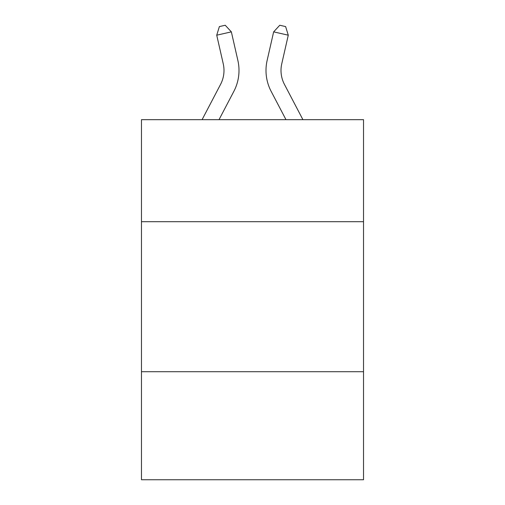<?xml version="1.0" encoding="UTF-8"?>
<svg xmlns="http://www.w3.org/2000/svg" width="505" height="505" viewBox="0 0 505 505"><rect width="100%" height="100%" fill="white"/><g stroke="black" fill="none" stroke-linecap="round" stroke-linejoin="round"><path stroke-width="0.76" d="M363.524 221.695L363.524 119.672L141.476 119.672L141.476 221.695L363.524 221.695L363.524 479.75L141.476 479.75L141.476 221.695M363.524 371.724L141.476 371.724M202.082 119.672L220.565 84.386A30.01 30.01 -34.8 0 0 223.242 63.794L216.727 35.192L219.378 26.582L225.23 25.25L231.353 31.859L237.874 60.461A45.008 45.008 143 0 1 233.859 91.348L219.018 119.672L233.859 91.348M302.918 119.672L284.435 84.386A30.01 30.01 34.8 0 1 281.758 63.794L288.273 35.192L273.647 31.859L267.126 60.461A45.008 45.008 -143 0 0 271.141 91.348L285.981 119.672L271.141 91.348M220.565 84.386A30.01 30.01 -37 0 0 223.242 63.794A30.01 30.01 -37 0 1 220.565 84.386A30.01 30.01 -37 0 0 223.242 63.794A30.01 30.01 -37 0 1 220.565 84.386A30.01 30.01 -37 0 0 223.242 63.794A30.01 30.01 -37 0 1 220.565 84.386A30.01 30.01 -37 0 0 223.242 63.794A30.01 30.01 -37 0 1 220.565 84.386A30.01 30.01 -37 0 0 223.242 63.794A30.01 30.01 -37 0 1 220.565 84.386A30.01 30.01 -37 0 0 223.242 63.794A30.01 30.01 -37 0 1 220.565 84.386A30.01 30.01 -37 0 0 223.242 63.794A30.01 30.01 -37 0 1 220.565 84.386A30.01 30.01 -37 0 0 223.242 63.794A30.01 30.01 -37 0 1 220.565 84.386A30.01 30.01 -37 0 0 223.242 63.794A30.01 30.01 -37 0 1 220.565 84.386A30.01 30.01 -37 0 0 223.242 63.794A30.01 30.01 -37 0 1 220.565 84.386A30.01 30.01 -37 0 0 223.242 63.794A30.01 30.01 -37 0 1 220.565 84.386A30.01 30.01 -37 0 0 223.242 63.794A30.01 30.01 -37 0 1 220.565 84.386A30.01 30.01 -37 0 0 223.242 63.794A30.01 30.01 -37 0 1 220.565 84.386A30.01 30.01 -37 0 0 223.242 63.794A30.01 30.01 -37 0 1 220.565 84.386A30.01 30.01 -37 0 0 223.242 63.794A30.01 30.01 -37 0 1 220.565 84.386A30.01 30.01 -37 0 0 223.242 63.794A30.01 30.01 -37 0 1 220.565 84.386A30.01 30.01 -37 0 0 223.242 63.794A30.01 30.01 -37 0 1 220.565 84.386A30.01 30.01 -37 0 0 223.242 63.794A30.01 30.01 -37 0 1 220.565 84.386A30.01 30.01 -37 0 0 223.242 63.794A30.01 30.01 -37 0 1 220.565 84.386A30.01 30.01 -37 0 0 223.242 63.794A30.01 30.01 -37 0 1 220.565 84.386A30.01 30.01 -37 0 0 223.242 63.794A30.01 30.01 -37 0 1 220.565 84.386A30.01 30.01 -37 0 0 223.242 63.794A30.01 30.01 -37 0 1 220.565 84.386A30.01 30.01 -37 0 0 223.242 63.794A30.01 30.01 -37 0 1 220.565 84.386A30.01 30.01 -37 0 0 223.242 63.794A30.01 30.01 -37 0 1 220.565 84.386A30.01 30.01 -37 0 0 223.242 63.794A30.01 30.01 -37 0 1 220.565 84.386A30.01 30.01 -37 0 0 223.242 63.794A30.01 30.01 -37 0 1 220.565 84.386A30.01 30.01 -37 0 0 223.242 63.794A30.01 30.01 -37 0 1 220.565 84.386A30.01 30.01 -37 0 0 223.242 63.794A30.01 30.01 -37 0 1 220.565 84.386A30.01 30.01 -37 0 0 223.242 63.794A30.01 30.01 -37 0 1 220.565 84.386A30.01 30.01 -37 0 0 223.242 63.794A30.01 30.01 -37 0 1 220.565 84.386A30.01 30.01 -37 0 0 223.242 63.794M216.727 35.192L231.353 31.859L237.874 60.461M284.435 84.386A30.01 30.01 37 0 1 281.758 63.794A30.01 30.01 37 0 0 284.435 84.386A30.01 30.01 37 0 1 281.758 63.794A30.01 30.01 37 0 0 284.435 84.386A30.01 30.01 37 0 1 281.758 63.794A30.01 30.01 37 0 0 284.435 84.386A30.01 30.01 37 0 1 281.758 63.794A30.01 30.01 37 0 0 284.435 84.386A30.01 30.01 37 0 1 281.758 63.794A30.01 30.01 37 0 0 284.435 84.386A30.01 30.01 37 0 1 281.758 63.794A30.01 30.01 37 0 0 284.435 84.386A30.01 30.01 37 0 1 281.758 63.794A30.01 30.01 37 0 0 284.435 84.386A30.01 30.01 37 0 1 281.758 63.794A30.01 30.01 37 0 0 284.435 84.386A30.01 30.01 37 0 1 281.758 63.794A30.01 30.01 37 0 0 284.435 84.386A30.01 30.01 37 0 1 281.758 63.794A30.01 30.01 37 0 0 284.435 84.386A30.01 30.01 37 0 1 281.758 63.794A30.01 30.01 37 0 0 284.435 84.386A30.01 30.01 37 0 1 281.758 63.794A30.01 30.01 37 0 0 284.435 84.386A30.01 30.01 37 0 1 281.758 63.794A30.01 30.01 37 0 0 284.435 84.386A30.01 30.01 37 0 1 281.758 63.794A30.01 30.01 37 0 0 284.435 84.386A30.01 30.01 37 0 1 281.758 63.794A30.01 30.01 37 0 0 284.435 84.386A30.01 30.01 37 0 1 281.758 63.794A30.01 30.01 37 0 0 284.435 84.386A30.01 30.01 37 0 1 281.758 63.794A30.01 30.01 37 0 0 284.435 84.386A30.01 30.01 37 0 1 281.758 63.794A30.01 30.01 37 0 0 284.435 84.386A30.01 30.01 37 0 1 281.758 63.794A30.01 30.01 37 0 0 284.435 84.386A30.01 30.01 37 0 1 281.758 63.794A30.01 30.01 37 0 0 284.435 84.386A30.01 30.01 37 0 1 281.758 63.794A30.01 30.01 37 0 0 284.435 84.386A30.01 30.01 37 0 1 281.758 63.794A30.01 30.01 37 0 0 284.435 84.386A30.01 30.01 37 0 1 281.758 63.794A30.01 30.01 37 0 0 284.435 84.386A30.01 30.01 37 0 1 281.758 63.794A30.01 30.01 37 0 0 284.435 84.386A30.01 30.01 37 0 1 281.758 63.794A30.01 30.01 37 0 0 284.435 84.386A30.01 30.01 37 0 1 281.758 63.794A30.01 30.01 37 0 0 284.435 84.386A30.01 30.01 37 0 1 281.758 63.794A30.01 30.01 37 0 0 284.435 84.386A30.01 30.01 37 0 1 281.758 63.794A30.01 30.01 37 0 0 284.435 84.386A30.01 30.01 37 0 1 281.758 63.794A30.01 30.01 37 0 0 284.435 84.386A30.01 30.01 37 0 1 281.758 63.794A30.01 30.01 37 0 0 284.435 84.386A30.01 30.01 37 0 1 281.758 63.794M288.273 35.192L285.622 26.582L279.77 25.25L273.647 31.859L267.126 60.461"/></g></svg>
